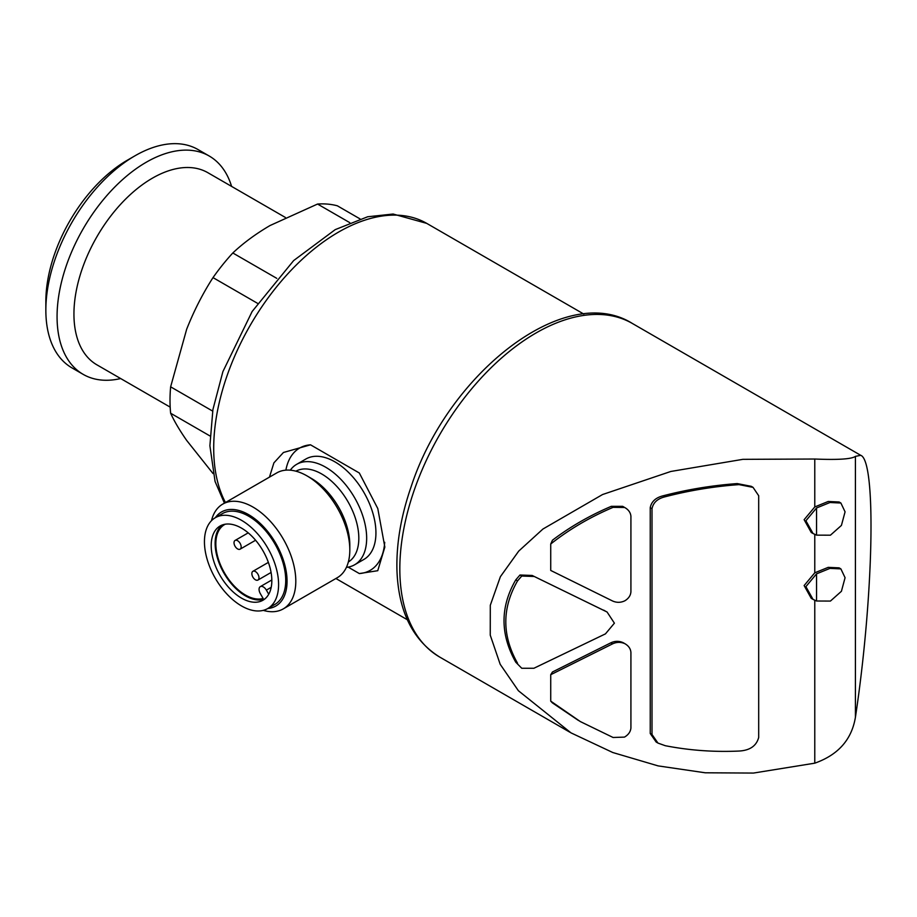 <?xml version="1.0" encoding="UTF-8"?>
<svg xmlns="http://www.w3.org/2000/svg" width="917" height="917" viewBox="0 0 917 917"><rect width="100%" height="100%" fill="white"/><g stroke="black" fill="none" stroke-linecap="round" stroke-linejoin="round"><path stroke-width="1.38" d="M255.419 579.796A5.044 2.911 -120 0 0 257.941 580.048A5.044 2.911 -120 0 0 257.941 574.225A5.044 2.911 -120 0 0 252.897 571.314A5.044 2.911 -120 0 0 252.129 575.36A5.044 2.911 -120 0 0 255.419 579.796M237.595 548.928A5.044 2.911 -120 0 0 240.116 549.168A5.044 2.911 -120 0 0 240.116 543.357A5.044 2.911 -120 0 0 235.073 540.445A5.044 2.911 -120 0 0 234.293 544.48A5.044 2.911 -120 0 0 237.595 548.928M348.162 567.119L359.326 573.561L377.758 570.706L384.842 547.071L377.793 508.557L359.326 473L310.531 444.825L283.445 452.482L273.896 462.867L269.46 477.127M213.019 473.527L186.667 440.412C179.64 430.337 174.299 421.281 170.631 413.235A148.749 85.877 -60 0 1 170.631 386.825L186.667 329.249C193.888 310.955 202.657 293.738 213.008 277.61A148.749 85.877 -60 0 1 232.815 252.977C243.326 243.062 255.728 233.915 270.034 225.536L317.557 204.044A148.749 85.877 -60 0 1 337.364 205.809L360.037 218.899M210.004 435.976L170.631 413.235M212.652 411.091L170.631 386.825M257.528 303.321L213.008 277.61M276.762 278.344L232.815 252.977M349.767 222.636L317.557 204.044M550.727 674.694L612.579 643.86C616.717 641.923 620.855 641.877 624.958 643.723L623.182 642.691C619.067 640.845 614.94 640.891 610.791 642.84L552.458 671.978L550.727 674.694L550.727 701.127A183.538 105.971 120 0 0 552.458 702.926L578.57 720.544M550.727 543.999L550.727 570.443L612.579 600.99C616.717 602.824 620.855 602.744 624.958 600.738C628.684 598.411 630.667 595.408 630.919 591.74L630.919 516.237C630.541 512.477 628.386 509.531 624.466 507.376L622.689 506.344L611.295 506.333C589.7 515.514 570.087 526.805 552.458 540.205A183.538 105.971 120 0 0 550.727 543.999C569.182 529.373 589.963 517.154 613.083 507.353L624.66 507.479L622.689 506.344M521.75 668.264L533.912 668.252L605.461 633.865L614.401 623.17L607.077 612.017L532.135 575.452L519.973 575.016L515.767 579.876C500.109 606.894 500.109 634.346 515.767 662.212L521.75 668.264L515.767 662.212M606.836 611.88L532.135 575.452M753.063 487.363L751.275 486.331L737.245 483.591C712.245 485.402 687.658 489.437 663.484 495.707C655.85 497.507 651.437 501.507 650.233 507.686L650.233 733.497L656.182 742.059M814.777 600.28L814.777 763.173L753.453 773.065L705.242 772.79L658.097 765.89L612.797 752.525L570.97 732.855L518.38 690.719L500.178 664.275L490.251 635.149L490.297 605.266L500.395 576.678L518.735 551.083L542.956 529.017L602.572 494.527L670.831 471.464L742.873 459.337L814.777 459.027L814.777 506.941L804.129 519.687L811.247 532.479L812.588 533.247M814.777 534.405L814.777 572.804L804.129 585.562L811.247 598.354L812.588 599.122M840.889 503.02L845.073 511.846L841.416 525.43L830.424 535.196L816.554 535.138L813.035 533.511L805.894 520.764L816.554 507.961L829.965 502.516L840.889 503.02L839.112 501.989L828.189 501.484L814.777 506.941M840.889 568.895L845.073 577.71L841.416 591.293L830.424 601.071L816.554 601.013L813.035 599.386L805.894 586.639L816.554 573.836L829.965 568.391L840.889 568.895L839.112 567.852L828.2 567.359L814.777 572.804M814.777 459.027C838.115 459.99 851.664 459.108 855.423 456.368L855.423 717.254C851.71 739.618 838.161 754.92 814.777 763.173M855.423 717.254C873.706 596.119 876.446 460.655 860.719 455.313L855.423 456.368M170.172 407.125L96.915 364.84A110.934 64.041 -60 0 1 96.915 236.746A110.934 64.041 -60 0 1 207.85 172.694L285.347 217.444M120.677 378.549A126.053 72.775 -60 0 1 83.172 374.365A126.053 72.775 -60 0 1 83.172 228.814A126.053 72.775 -60 0 1 209.236 156.028A126.053 72.775 -60 0 1 231.6 186.415M83.172 374.365L71.962 367.889A126.053 72.775 -60 0 1 45.85 310.187A126.053 72.775 -60 0 1 134.982 155.798A126.053 72.775 -60 0 1 198.015 149.551L209.236 156.028M45.85 310.187L45.85 301.452A115.359 66.609 -60 0 1 127.417 160.166L134.982 155.798M816.554 573.836L816.554 601.013M816.554 507.961L816.554 535.138M652.01 734.517L652.01 508.717C653.213 502.539 657.627 498.55 665.272 496.739C689.446 490.469 714.034 486.423 739.022 484.623L753.052 487.374L758.691 495.73L758.691 737.463C756.422 745.922 749.865 750.45 739.022 751.046C714.034 752.192 689.446 750.415 665.272 745.704L657.97 743.091L652.01 734.517L650.233 733.497M624.958 643.723C628.684 645.912 630.667 648.846 630.919 652.503L630.919 728.006C630.541 731.777 628.386 734.815 624.466 737.108L613.083 737.486L580.335 721.576L550.727 701.127M517.543 663.243C501.897 635.504 501.897 608.063 517.543 580.897L521.75 576.048L519.973 575.016M521.75 576.048L533.912 576.472M517.543 580.897L515.767 579.876M359.326 573.561A70.586 40.761 -120 0 0 384.704 542.279M310.531 444.825A70.586 40.761 -120 0 0 285.886 470.146M346.397 567.359A57.989 33.482 -120 0 0 354.65 564.769L363.923 559.416A57.989 33.482 -120 0 0 375.936 532.869A57.989 33.482 -120 0 0 350.615 474.513A57.989 33.482 -120 0 0 305.934 458.981L296.661 464.334A57.989 33.482 -120 0 0 290.288 470.18M354.65 564.769A57.989 33.482 -120 0 0 366.662 538.222A57.989 33.482 -120 0 0 341.353 479.866A57.989 33.482 -120 0 0 296.661 464.334M263.259 610.367A60.511 34.938 -120 0 0 283.273 608.888L337.273 577.71A60.511 34.938 -120 0 0 349.813 550.005L349.813 544.962A54.321 31.361 -120 0 0 311.402 478.433L307.023 475.9A60.511 34.938 -120 0 0 276.774 472.908L222.762 504.086A60.511 34.938 -120 0 0 211.483 520.684M349.813 550.005A60.511 34.938 -120 0 0 307.023 475.9M283.273 608.888A60.511 34.938 -120 0 0 295.801 581.183A60.511 34.938 -120 0 0 269.392 520.294A60.511 34.938 -120 0 0 222.762 504.086M267.775 608.51A54.321 31.361 -120 0 0 287.055 581.183A54.321 31.361 -120 0 0 258.548 521.876A54.321 31.361 -120 0 0 215.346 517.692A52.441 30.272 -120 0 0 215.3 578.26A52.441 30.272 -120 0 0 267.73 608.544A52.441 30.272 -120 0 0 278.596 584.53A52.441 30.272 -120 0 0 255.705 531.768A52.441 30.272 -120 0 0 215.3 517.715L222.43 513.6A52.441 30.272 -120 0 1 262.835 527.642A52.441 30.272 -120 0 1 285.726 580.415A52.441 30.272 -120 0 1 274.871 604.429L267.73 608.544M211.208 545.626A42.858 24.748 60 0 1 220.08 526.014A42.858 24.748 60 0 1 262.95 550.75A42.858 24.748 60 0 1 262.95 600.245A42.858 24.748 60 0 1 229.915 588.76A42.858 24.748 60 0 1 211.208 545.626M222.132 525.028A42.858 24.748 -120 0 0 215.128 543.368A42.858 24.748 -120 0 0 245.435 595.855A42.858 24.748 -120 0 0 264.818 598.961M271.191 587.327L266.366 590.124L268.738 594.227M266.366 590.124A6.052 3.496 -120 0 0 260.313 586.628A6.052 3.496 -120 0 0 260.313 593.608L263.122 598.469A41.85 24.163 -120 0 1 223.049 570.282A41.85 24.163 -120 0 1 224.516 524.616A41.85 24.163 -120 0 1 225.284 524.203M225.456 502.527A176.477 101.89 -60 0 1 266.858 299.595A176.477 101.89 -60 0 1 426.737 223.381L583.82 314.072M612.579 643.86L610.791 642.84M605.461 611.158L603.673 610.126M569.927 732.247L439.713 657.065A192.616 111.209 -60 0 1 439.713 434.658A192.616 111.209 -60 0 1 632.329 323.449L860.719 455.313M739.022 484.623L737.245 483.591M665.272 496.739L663.484 495.707M652.01 508.717L650.233 507.686M613.083 507.353L611.295 506.333M348.334 561.995A52.441 30.272 -120 0 0 358.822 538.222A52.441 30.272 -120 0 0 336.172 485.712A52.441 30.272 -120 0 0 295.904 471.178M268.36 562.396L252.897 571.314M271.077 572.472L257.941 580.048M248.209 532.857L235.073 540.445M255.579 540.251L240.116 549.168M407.343 619.743L335.897 578.501M439.713 657.065C412.627 640.112 398.368 611.146 396.946 570.179C396.259 543.861 400.993 516.019 411.16 486.64C448.138 373.357 565.124 281.187 632.329 323.449M224.424 503.124L215.071 481.482L209.89 445.765L212.904 409.601L222.888 371.637L252.141 311.493L293.646 260.577L335.221 229.628L367.671 216.767L393.095 214.028L426.737 223.381M657.42 742.759L656.194 742.048M271.81 579.98L260.313 586.628"/></g></svg>
